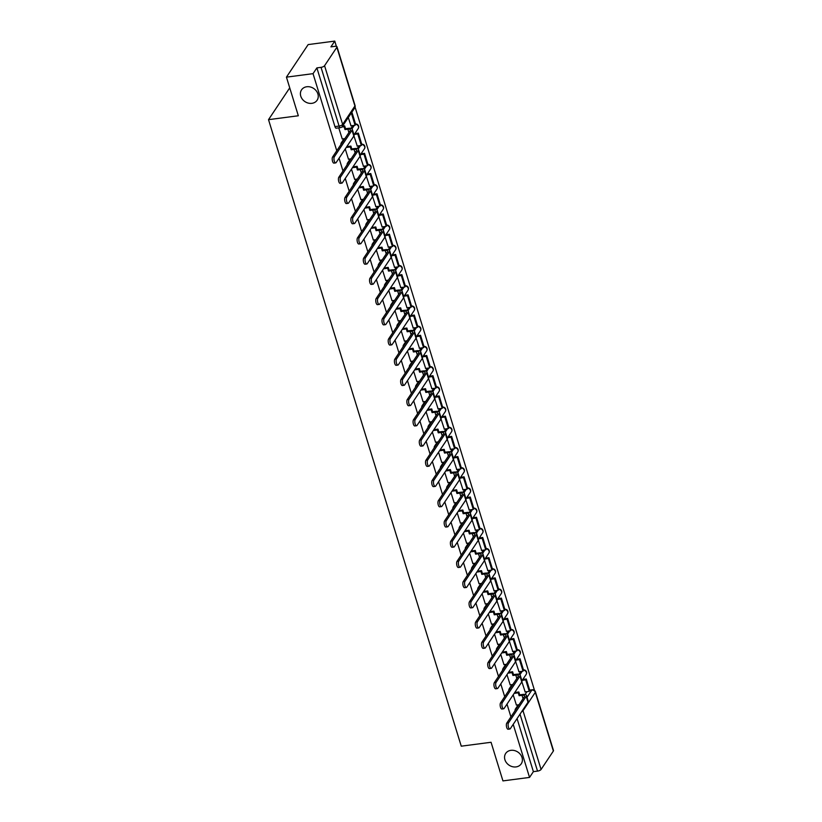 <?xml version="1.0" encoding="UTF-8"?>
<svg xmlns="http://www.w3.org/2000/svg" width="822" height="822" viewBox="0 0 822 822"><rect width="100%" height="100%" fill="white"/><g stroke="black" fill="none" stroke-linecap="round" stroke-linejoin="round"><path stroke-width="1.23" d="M510.924 750.332A9.35 7.891 33.7 0 1 520.449 754.483A9.35 7.891 33.7 0 1 521.251 763.813A9.35 7.891 33.7 0 1 516.021 766.916A9.35 7.891 33.7 0 1 506.496 762.765A9.35 7.891 33.7 0 1 505.694 753.435A9.35 7.891 33.7 0 1 510.924 750.332M306.781 86.752A9.35 7.891 33.7 0 1 316.306 90.903A9.35 7.891 33.7 0 1 317.107 100.233A9.35 7.891 33.7 0 1 311.877 103.336A9.35 7.891 33.7 0 1 302.352 99.195A9.35 7.891 33.7 0 1 301.551 89.855A9.35 7.891 33.7 0 1 306.781 86.752M511.983 684.623L509.178 688.836A2.918 1.13 82.5 0 0 508.797 690.521M505.766 664.402L502.961 668.615A2.918 1.13 82.5 0 0 502.581 670.31M499.54 644.181L496.735 648.394A2.918 1.13 82.5 0 0 496.354 650.089M493.323 623.97L490.518 628.172A2.918 1.13 82.5 0 0 490.138 629.868M487.107 603.749L484.302 607.961A2.918 1.13 82.5 0 0 483.911 609.647M480.88 583.528L478.075 587.74A2.918 1.13 82.5 0 0 477.695 589.436M474.664 563.317L471.859 567.519A2.918 1.13 82.5 0 0 471.479 569.214M468.448 543.095L465.632 547.298A2.918 1.13 82.5 0 0 465.252 548.993M462.221 522.874L459.416 527.087A2.918 1.13 82.5 0 0 459.036 528.782M456.005 502.653L453.199 506.866A2.918 1.13 82.5 0 0 452.819 508.561M449.788 482.442L446.973 486.645A2.918 1.13 82.5 0 0 446.593 488.34M443.561 462.221L440.756 466.423A2.918 1.13 82.5 0 0 440.376 468.119M437.345 442L434.54 446.212A2.918 1.13 82.5 0 0 434.16 447.908M431.129 421.778L428.313 425.991A2.918 1.13 82.5 0 0 427.933 427.687M424.902 401.568L422.097 405.77A2.918 1.13 82.5 0 0 421.717 407.465M418.686 381.346L415.881 385.559A2.918 1.13 82.5 0 0 415.5 387.244M412.469 361.125L409.654 365.338A2.918 1.13 82.5 0 0 409.274 367.033M406.243 340.904L403.438 345.117A2.918 1.13 82.5 0 0 403.057 346.812M400.026 320.693L397.221 324.896A2.918 1.13 82.5 0 0 396.841 326.591M393.8 300.472L390.995 304.685A2.918 1.13 82.5 0 0 390.614 306.37M387.583 280.251L384.778 284.463A2.918 1.13 82.5 0 0 384.398 286.159M381.367 260.04L378.562 264.242A2.918 1.13 82.5 0 0 378.171 265.938M375.14 239.819L372.335 244.021A2.918 1.13 82.5 0 0 371.955 245.716M368.924 219.597L366.119 223.81A2.918 1.13 82.5 0 0 365.739 225.505M362.708 199.376L359.892 203.589A2.918 1.13 82.5 0 0 359.512 205.284M356.481 179.165L353.676 183.368A2.918 1.13 82.5 0 0 353.296 185.063M350.264 158.944L347.459 163.146A2.918 1.13 82.5 0 0 347.079 164.842M344.048 138.723L341.233 142.936A2.918 1.13 82.5 0 0 340.853 144.631M534.526 690.439L355.073 107.117M336.373 46.34L334.76 41.1L330.917 46.864L335.057 46.32A2.918 1.089 -17.1 0 1 336.979 46.762A2.918 1.089 -17.1 0 1 336.866 47.275L324.567 65.698L342.63 124.41L354.929 105.987L336.866 47.275M513.216 724.346L529.543 777.417L502.941 780.9L491.063 742.276L461.255 746.181L268.517 119.663L298.324 115.768L286.436 77.145L308.158 44.583L334.76 41.1M515.014 710.742A2.918 1.13 -97.5 0 1 515.394 709.047L518.209 704.844M525.114 694.477L526.984 691.682M286.436 77.145L313.038 73.661L336.763 150.765M339.054 158.225L342.98 170.986M345.271 178.446L349.196 191.207M351.497 198.667L355.423 211.418M357.714 218.878L361.639 231.64M363.93 239.099L367.855 251.861M370.157 259.32L374.082 272.082M376.373 279.542L380.298 292.293M382.59 299.753L386.525 312.514M388.816 319.974L392.741 332.735M395.033 340.195L398.958 352.957M401.259 360.406L405.184 373.167M407.476 380.627L411.401 393.389M413.692 400.848L417.617 413.61M419.919 421.07L423.844 433.821M426.135 441.28L430.06 454.042M432.351 461.502L436.277 474.263M438.578 481.723L442.503 494.484M444.794 501.944L448.72 514.695M451.011 522.155L454.936 534.917M457.238 542.376L461.163 555.138M463.454 562.597L467.379 575.359M469.67 582.819L473.595 595.57M475.897 603.029L479.822 615.791M482.113 623.251L486.038 636.012M488.33 643.472L492.265 656.233M494.556 663.683L498.481 676.444M500.773 683.904L504.698 696.666M506.999 704.125L510.924 716.887M553.37 751.031L535.307 692.319A2.918 1.089 -17.1 0 0 535.43 691.805L553.483 750.517A2.918 1.089 162.9 0 1 553.37 751.031L541.071 769.464A2.918 1.089 162.9 0 1 537.526 771.108L520.007 714.154M529.543 777.417L533.386 771.653L537.526 771.108M316.881 67.897L334.944 126.609A2.918 1.13 82.5 0 0 336.198 128.201L340.339 127.657A2.918 1.13 -97.5 0 1 339.085 126.064L321.032 67.353L316.881 67.897L313.038 73.661M321.032 67.353A2.918 1.089 -17.1 0 0 324.567 65.698M338.756 127.872L342.25 138.959M348.281 117.556L351.025 125.807M345.25 148.946L348.466 159.18M353.933 135.907L357.241 146.028M351.467 169.168L354.683 179.401M360.149 156.129L363.458 166.239M357.683 189.379L360.909 199.612M366.376 176.35L369.684 186.46M363.91 209.6L367.126 219.834M372.592 196.571L375.901 206.682M370.126 229.821L373.342 240.055M378.808 216.782L382.117 226.893M376.342 250.042L379.569 260.266M385.035 237.003L388.344 247.114M382.569 270.253L385.785 280.487M391.251 257.224L394.56 267.335M388.785 290.474L392.002 300.708M397.468 277.435L400.776 287.556M395.002 310.695L398.228 320.929M403.694 297.656L407.003 307.767M401.228 330.917L404.445 341.14M409.911 317.878L413.219 327.988M407.445 351.128L410.661 361.361M416.127 338.099L419.436 348.209M413.661 371.349L416.888 381.583M422.354 358.31L425.662 368.431M419.888 391.57L423.104 401.804M428.57 378.531L431.879 388.642M426.104 411.791L429.32 422.015M434.787 398.752L438.105 408.863M432.321 432.002L435.547 442.236M441.013 418.973L444.322 429.084M438.547 452.223L441.763 462.457M447.23 439.184L450.538 449.305M444.764 472.445L447.99 482.678M453.446 459.406L456.765 469.516M450.99 492.655L454.206 502.889M459.673 479.627L462.981 489.737M457.207 512.877L460.423 523.111M465.889 499.848L469.198 509.959M463.423 533.098L466.649 543.332M472.116 520.059L475.424 530.169M469.65 553.319L472.866 563.543M478.332 540.28L481.641 550.391M475.866 573.53L479.082 583.764M484.548 560.501L487.857 570.612M482.082 593.751L485.309 603.985M490.775 580.712L494.084 590.833M488.309 613.972L491.525 624.206M496.991 600.933L500.3 611.044M494.525 634.194L497.742 644.417M503.208 621.155L506.516 631.265M500.742 654.404L503.968 664.638M509.435 641.376L512.743 651.486M506.969 674.626L510.185 684.86M515.651 661.587L518.959 671.708M518.898 674.266L520.758 671.471M512.681 654.045L514.541 651.25M506.455 633.824L508.325 631.029M500.238 613.602L502.098 610.808M494.022 593.392L495.882 590.597M487.795 573.17L489.655 570.376M481.579 552.949L483.439 550.154M475.352 532.728L477.222 529.943M469.136 512.517L470.996 509.722M462.92 492.296L464.779 489.501M456.693 472.075L458.563 469.28M450.477 451.853L452.336 449.069M444.26 431.642L446.12 428.848M438.034 411.421L439.904 408.626M431.817 391.2L433.677 388.405M425.601 370.989L427.461 368.194M419.374 350.768L421.244 347.973M413.158 330.547L415.018 327.752M406.941 310.326L408.801 307.541M400.715 290.115L402.585 287.32M394.498 269.893L396.358 267.099M388.282 249.672L390.142 246.877M382.055 229.451L383.915 226.667M375.839 209.24L377.699 206.445M369.612 189.019L371.482 186.224M363.396 168.798L365.256 166.003M357.18 148.577L359.039 145.792M350.953 128.366L352.823 125.571M289.734 87.851L268.517 119.663M513.185 694.847L516.401 705.081M521.867 681.808L525.176 691.918M533.386 771.653L517.059 718.582M335.695 162.9L333.958 163.126A3.288 1.264 -97.5 0 1 332.386 160.701A3.288 1.264 -97.5 0 1 332.633 156.951L334.369 156.725A3.288 1.264 82.5 0 0 334.133 160.475A3.288 1.264 82.5 0 0 335.695 162.9A3.288 1.264 82.5 0 0 336.167 162.55L353.83 136.082A5.846 2.178 -17.1 0 0 354.066 135.065L352.268 129.229A5.846 2.178 -17.1 0 0 348.425 128.345L345.548 128.725L344.675 125.869L342.548 126.146M342.178 138.969L344.87 138.62M345.548 128.725L344.983 129.568L347.86 129.188A3.946 1.469 162.9 0 1 350.46 129.794A3.946 1.469 162.9 0 1 350.295 130.482L332.633 156.951M344.983 129.568L344.11 126.722L344.675 125.869M341.818 127.02L344.11 126.722M350.83 125.828L355.094 125.273L355.659 124.43L352.114 112.891L351.323 112.994M355.094 125.273L351.549 113.734L352.114 112.891M350.758 113.837L351.549 113.734M334.369 156.725L352.032 130.246A5.846 2.178 -17.1 0 0 352.268 129.229M341.921 183.121L340.174 183.347A3.288 1.264 -97.5 0 1 338.613 180.922A3.288 1.264 -97.5 0 1 338.859 177.172L340.596 176.946A3.288 1.264 82.5 0 0 340.349 180.686A3.288 1.264 82.5 0 0 341.921 183.121A3.288 1.264 82.5 0 0 342.384 182.772L360.046 156.303A5.846 2.178 -17.1 0 0 360.283 155.286L358.495 149.45A5.846 2.178 -17.1 0 0 354.642 148.566L351.765 148.936L350.891 146.09L346.792 146.624M348.394 159.191L351.086 158.831M351.765 148.936L351.21 149.789L354.077 149.409A3.946 1.469 162.9 0 1 356.676 150.005A3.946 1.469 162.9 0 1 356.512 150.693L338.859 177.172M351.21 149.789L350.326 146.933L350.891 146.09M346.226 147.467L350.326 146.933M357.046 146.049L361.31 145.494L361.875 144.641L358.33 133.113L354.868 133.565M361.31 145.494L357.765 133.955L358.33 133.113M354.303 134.407L357.765 133.955M340.596 176.946L358.248 150.467A5.846 2.178 -17.1 0 0 358.495 149.45M348.138 203.332L346.401 203.558A3.288 1.264 -97.5 0 1 344.829 201.133A3.288 1.264 -97.5 0 1 345.076 197.383L346.812 197.157A3.288 1.264 82.5 0 0 346.565 200.907A3.288 1.264 82.5 0 0 348.138 203.332A3.288 1.264 82.5 0 0 348.61 202.993L366.263 176.525A5.846 2.178 -17.1 0 0 366.509 175.497L364.711 169.671A5.846 2.178 -17.1 0 0 360.868 168.787L357.991 169.157L357.108 166.311L353.018 166.845M354.611 179.401L357.303 179.052M357.991 169.157L357.426 170.01L360.303 169.63A3.946 1.469 162.9 0 1 362.892 170.226A3.946 1.469 162.9 0 1 362.738 170.914L345.076 197.383M357.426 170.01L356.553 167.154L357.108 166.311M352.453 167.688L356.553 167.154M363.273 166.27L367.537 165.705L368.102 164.862L364.547 153.324L361.094 153.776M367.537 165.705L363.982 154.176L364.547 153.324M360.529 154.628L363.982 154.176M346.812 197.157L364.475 170.688A5.846 2.178 -17.1 0 0 364.711 169.671M354.354 223.553L352.617 223.779A3.288 1.264 -97.5 0 1 351.056 221.354A3.288 1.264 -97.5 0 1 351.292 217.604L353.028 217.378A3.288 1.264 82.5 0 0 352.792 221.128A3.288 1.264 82.5 0 0 354.354 223.553A3.288 1.264 82.5 0 0 354.827 223.214L372.489 196.735A5.846 2.178 -17.1 0 0 372.726 195.718L370.928 189.892A5.846 2.178 -17.1 0 0 367.085 188.998L364.208 189.379L363.334 186.522L359.235 187.067M360.837 199.623L363.53 199.273M364.208 189.379L363.643 190.221L366.52 189.851A3.946 1.469 162.9 0 1 369.119 190.447A3.946 1.469 162.9 0 1 368.955 191.136L351.292 217.604M363.643 190.221L362.769 187.375L363.334 186.522M358.669 187.909L362.769 187.375M369.489 186.481L373.753 185.926L374.318 185.084L370.773 173.545L367.311 173.997M373.753 185.926L370.208 174.398L370.773 173.545M366.746 174.85L370.208 174.398M353.028 217.378L370.691 190.91A5.846 2.178 -17.1 0 0 370.928 189.892M360.581 243.774L358.834 244A3.288 1.264 -97.5 0 1 357.272 241.576A3.288 1.264 -97.5 0 1 357.519 237.825L359.255 237.599A3.288 1.264 82.5 0 0 359.009 241.349A3.288 1.264 82.5 0 0 360.581 243.774A3.288 1.264 82.5 0 0 361.043 243.425L378.706 216.957A5.846 2.178 -17.1 0 0 378.942 215.939L377.154 210.103A5.846 2.178 -17.1 0 0 373.301 209.22L370.434 209.6L369.551 206.743L365.451 207.278M367.054 219.844L369.746 219.495M370.434 209.6L369.869 210.442L372.736 210.062A3.946 1.469 162.9 0 1 375.335 210.668A3.946 1.469 162.9 0 1 375.171 211.357L357.519 237.825M369.869 210.442L368.986 207.586L369.551 206.743M364.886 208.13L368.986 207.586M375.705 206.702L379.98 206.147L380.545 205.295L376.99 193.766L373.527 194.218M379.98 206.147L376.425 194.609L376.99 193.766M372.962 195.061L376.425 194.609M359.255 237.599L376.908 211.12A5.846 2.178 -17.1 0 0 377.154 210.103M366.797 263.996L365.06 264.222A3.288 1.264 -97.5 0 1 363.488 261.786A3.288 1.264 -97.5 0 1 363.735 258.046L365.471 257.81A3.288 1.264 82.5 0 0 365.225 261.56A3.288 1.264 82.5 0 0 366.797 263.996A3.288 1.264 82.5 0 0 367.27 263.646L384.922 237.178A5.846 2.178 -17.1 0 0 385.169 236.161L383.371 230.324A5.846 2.178 -17.1 0 0 379.528 229.441L376.651 229.811L375.777 226.964L371.678 227.499M373.28 240.065L375.962 239.705M376.651 229.811L376.086 230.663L378.963 230.283A3.946 1.469 162.9 0 1 381.552 230.879A3.946 1.469 162.9 0 1 381.398 231.568L363.735 258.046M376.086 230.663L375.212 227.807L375.777 226.964M371.112 228.341L375.212 227.807M381.932 226.923L386.196 226.369L386.761 225.516L383.216 213.987L379.754 214.439M386.196 226.369L382.651 214.83L383.216 213.987M379.189 215.282L382.651 214.83M365.471 257.81L383.134 231.342A5.846 2.178 -17.1 0 0 383.371 230.324M373.013 284.207L371.277 284.433A3.288 1.264 -97.5 0 1 369.715 282.008A3.288 1.264 -97.5 0 1 369.951 278.257L371.688 278.031A3.288 1.264 82.5 0 0 371.452 281.782A3.288 1.264 82.5 0 0 373.013 284.207A3.288 1.264 82.5 0 0 373.486 283.867L391.149 257.389A5.846 2.178 -17.1 0 0 391.385 256.372L389.587 250.546A5.846 2.178 -17.1 0 0 385.744 249.652L382.867 250.032L381.994 247.186L377.894 247.72M379.497 260.276L382.189 259.927M382.867 250.032L382.302 250.874L385.179 250.505A3.946 1.469 162.9 0 1 387.779 251.1A3.946 1.469 162.9 0 1 387.614 251.789L369.951 278.257M382.302 250.874L381.429 248.028L381.994 247.186M377.329 248.563L381.429 248.028M388.148 247.145L392.413 246.579L392.978 245.737L389.433 234.198L385.97 234.65M392.413 246.579L388.868 235.051L389.433 234.198M385.405 235.503L388.868 235.051M371.688 278.031L389.351 251.563A5.846 2.178 -17.1 0 0 389.587 250.546M379.24 304.428L377.504 304.654A3.288 1.264 -97.5 0 1 375.931 302.229A3.288 1.264 -97.5 0 1 376.178 298.478L377.915 298.252A3.288 1.264 82.5 0 0 377.668 302.003A3.288 1.264 82.5 0 0 379.24 304.428A3.288 1.264 82.5 0 0 379.702 304.089L397.365 277.61A5.846 2.178 -17.1 0 0 397.601 276.593L395.814 270.757A5.846 2.178 -17.1 0 0 391.96 269.873L389.094 270.253L388.21 267.397L384.11 267.931M385.713 280.497L388.405 280.148M389.094 270.253L388.529 271.096L391.395 270.726A3.946 1.469 162.9 0 1 393.995 271.322A3.946 1.469 162.9 0 1 393.83 272.01L376.178 298.478M388.529 271.096L387.645 268.249L388.21 267.397M383.545 268.784L387.645 268.249M394.365 267.356L398.639 266.801L399.204 265.958L395.649 254.419L392.186 254.871M398.639 266.801L395.084 255.262L395.649 254.419M391.621 255.724L395.084 255.262M377.915 298.252L395.577 271.784A5.846 2.178 -17.1 0 0 395.814 270.757M385.456 324.649L383.72 324.875A3.288 1.264 -97.5 0 1 382.148 322.45A3.288 1.264 -97.5 0 1 382.394 318.7L384.131 318.474A3.288 1.264 82.5 0 0 383.884 322.224A3.288 1.264 82.5 0 0 385.456 324.649A3.288 1.264 82.5 0 0 385.929 324.3L403.592 297.831A5.846 2.178 -17.1 0 0 403.828 296.814L402.03 290.978A5.846 2.178 -17.1 0 0 398.187 290.094L395.31 290.474L394.437 287.618L390.337 288.152M391.94 300.718L394.622 300.369M395.31 290.474L394.745 291.317L397.622 290.937A3.946 1.469 162.9 0 1 400.211 291.543A3.946 1.469 162.9 0 1 400.057 292.221L382.394 318.7M394.745 291.317L393.872 288.46L394.437 287.618M389.772 289.005L393.872 288.46M400.591 287.577L404.856 287.022L405.421 286.169L401.876 274.64L398.413 275.093M404.856 287.022L401.311 275.483L401.876 274.64M397.848 275.935L401.311 275.483M384.131 318.474L401.794 291.995A5.846 2.178 -17.1 0 0 402.03 290.978M391.673 344.86L389.936 345.096A3.288 1.264 -97.5 0 1 388.374 342.661A3.288 1.264 -97.5 0 1 388.611 338.921L390.358 338.685A3.288 1.264 82.5 0 0 390.111 342.435A3.288 1.264 82.5 0 0 391.673 344.86A3.288 1.264 82.5 0 0 392.145 344.521L409.808 318.052A5.846 2.178 -17.1 0 0 410.044 317.035L408.246 311.199A5.846 2.178 -17.1 0 0 404.403 310.315L401.526 310.685L400.653 307.839L396.553 308.373M398.156 320.94L400.848 320.58M401.526 310.685L400.961 311.538L403.838 311.158A3.946 1.469 162.9 0 1 406.438 311.754A3.946 1.469 162.9 0 1 406.274 312.442L388.611 338.921M400.961 311.538L400.088 308.682L400.653 307.839M395.988 309.216L400.088 308.682M406.808 307.798L411.072 307.243L411.637 306.39L408.092 294.862L404.63 295.314M411.072 307.243L407.527 295.704L408.092 294.862M404.064 296.156L407.527 295.704M390.358 338.685L408.01 312.216A5.846 2.178 -17.1 0 0 408.246 311.199M397.899 365.081L396.163 365.307A3.288 1.264 -97.5 0 1 394.591 362.882A3.288 1.264 -97.5 0 1 394.837 359.132L396.574 358.906A3.288 1.264 82.5 0 0 396.327 362.656A3.288 1.264 82.5 0 0 397.899 365.081A3.288 1.264 82.5 0 0 398.372 364.742L416.024 338.263A5.846 2.178 -17.1 0 0 416.261 337.246L414.473 331.42A5.846 2.178 -17.1 0 0 410.62 330.526L407.753 330.906L406.869 328.05L402.77 328.595M404.373 341.151L407.065 340.801M407.753 330.906L407.188 331.749L410.055 331.379A3.946 1.469 162.9 0 1 412.654 331.975A3.946 1.469 162.9 0 1 412.49 332.663L394.837 359.132M407.188 331.749L406.304 328.903L406.869 328.05M402.205 329.437L406.304 328.903M413.034 328.019L417.299 327.454L417.864 326.611L414.309 315.073L410.846 315.525M417.299 327.454L413.743 315.925L414.309 315.073M410.281 316.378L413.743 315.925M396.574 358.906L414.237 332.437A5.846 2.178 -17.1 0 0 414.473 331.42M404.116 385.302L402.379 385.528A3.288 1.264 -97.5 0 1 400.807 383.103A3.288 1.264 -97.5 0 1 401.054 379.353L402.79 379.127A3.288 1.264 82.5 0 0 402.544 382.877A3.288 1.264 82.5 0 0 404.116 385.302A3.288 1.264 82.5 0 0 404.588 384.953L422.251 358.484A5.846 2.178 -17.1 0 0 422.487 357.467L420.689 351.631A5.846 2.178 -17.1 0 0 416.846 350.747L413.969 351.128L413.096 348.271L408.996 348.805M410.599 361.372L413.281 361.022M413.969 351.128L413.404 351.97L416.281 351.59A3.946 1.469 162.9 0 1 418.881 352.196A3.946 1.469 162.9 0 1 418.717 352.885L401.054 379.353M413.404 351.97L412.531 349.124L413.096 348.271M408.431 349.658L412.531 349.124M419.251 348.23L423.515 347.675L424.08 346.833L420.535 335.294L417.073 335.746M423.515 347.675L419.97 336.136L420.535 335.294M416.507 336.588L419.97 336.136M402.79 379.127L420.453 352.659A5.846 2.178 -17.1 0 0 420.689 351.631M410.332 405.523L408.596 405.749A3.288 1.264 -97.5 0 1 407.034 403.325A3.288 1.264 -97.5 0 1 407.27 399.574L409.017 399.348A3.288 1.264 82.5 0 0 408.77 403.088A3.288 1.264 82.5 0 0 410.332 405.523A3.288 1.264 82.5 0 0 410.805 405.174L428.468 378.706A5.846 2.178 -17.1 0 0 428.704 377.688L426.916 371.852A5.846 2.178 -17.1 0 0 423.063 370.969L420.186 371.339L419.312 368.492L415.213 369.027M416.816 381.593L419.508 381.244M420.186 371.339L419.621 372.191L422.498 371.811A3.946 1.469 162.9 0 1 425.097 372.407A3.946 1.469 162.9 0 1 424.933 373.096L407.27 399.574M419.621 372.191L418.747 369.335L419.312 368.492M414.648 369.879L418.747 369.335M425.467 368.451L429.731 367.896L430.296 367.044L426.752 355.515L423.289 355.967M429.731 367.896L426.186 356.358L426.752 355.515M422.724 356.81L426.186 356.358M409.017 399.348L426.669 372.869A5.846 2.178 -17.1 0 0 426.916 371.852M416.559 425.734L414.822 425.971A3.288 1.264 -97.5 0 1 413.25 423.536A3.288 1.264 -97.5 0 1 413.497 419.785L415.233 419.559A3.288 1.264 82.5 0 0 414.987 423.309A3.288 1.264 82.5 0 0 416.559 425.734A3.288 1.264 82.5 0 0 417.031 425.395L434.684 398.927A5.846 2.178 -17.1 0 0 434.93 397.899L433.132 392.073A5.846 2.178 -17.1 0 0 429.279 391.19L426.413 391.56L425.529 388.714L421.429 389.248M423.032 401.804L425.724 401.455M426.413 391.56L425.847 392.413L428.714 392.032A3.946 1.469 162.9 0 1 431.314 392.628A3.946 1.469 162.9 0 1 431.16 393.317L413.497 419.785M425.847 392.413L424.964 389.556L425.529 388.714M420.874 390.09L424.964 389.556M431.694 388.672L435.958 388.107L436.523 387.265L432.968 375.726L429.505 376.188M435.958 388.107L432.403 376.579L432.968 375.726M428.94 377.031L432.403 376.579M415.233 419.559L432.896 393.091A5.846 2.178 -17.1 0 0 433.132 392.073M422.775 445.956L421.039 446.182A3.288 1.264 -97.5 0 1 419.467 443.757A3.288 1.264 -97.5 0 1 419.713 440.006L421.45 439.78A3.288 1.264 82.5 0 0 421.213 443.531A3.288 1.264 82.5 0 0 422.775 445.956A3.288 1.264 82.5 0 0 423.248 445.616L440.911 419.138A5.846 2.178 -17.1 0 0 441.147 418.121L439.349 412.295A5.846 2.178 -17.1 0 0 435.506 411.401L432.629 411.781L431.756 408.924L427.656 409.469M429.259 422.025L431.94 421.676M432.629 411.781L432.064 412.623L434.941 412.254A3.946 1.469 162.9 0 1 437.54 412.85A3.946 1.469 162.9 0 1 437.376 413.538L419.713 440.006M432.064 412.623L431.19 409.777L431.756 408.924M427.091 410.312L431.19 409.777M437.91 408.894L442.174 408.329L442.739 407.486L439.195 395.947L435.732 396.399M442.174 408.329L438.629 396.8L439.195 395.947M435.167 397.252L438.629 396.8M421.45 439.78L439.112 413.312A5.846 2.178 -17.1 0 0 439.349 412.295M428.992 466.177L427.255 466.403A3.288 1.264 -97.5 0 1 425.693 463.978A3.288 1.264 -97.5 0 1 425.94 460.228L427.676 460.001A3.288 1.264 82.5 0 0 427.43 463.752A3.288 1.264 82.5 0 0 428.992 466.177A3.288 1.264 82.5 0 0 429.464 465.827L447.127 439.359A5.846 2.178 -17.1 0 0 447.363 438.342L445.575 432.506A5.846 2.178 -17.1 0 0 441.722 431.622L438.845 432.002L437.972 429.146L433.872 429.68M435.475 442.246L438.167 441.897M438.845 432.002L438.28 432.845L441.157 432.464A3.946 1.469 162.9 0 1 443.757 433.071A3.946 1.469 162.9 0 1 443.592 433.759L425.94 460.228M438.28 432.845L437.407 429.998L437.972 429.146M433.307 430.533L437.407 429.998M444.127 429.105L448.391 428.55L448.956 427.707L445.411 416.168L441.948 416.62M448.391 428.55L444.846 417.011L445.411 416.168M441.383 417.463L444.846 417.011M427.676 460.001L445.329 433.523A5.846 2.178 -17.1 0 0 445.575 432.506M435.218 486.398L433.482 486.624A3.288 1.264 -97.5 0 1 431.91 484.199A3.288 1.264 -97.5 0 1 432.156 480.449L433.893 480.223A3.288 1.264 82.5 0 0 433.646 483.963A3.288 1.264 82.5 0 0 435.218 486.398A3.288 1.264 82.5 0 0 435.691 486.049L453.343 459.58A5.846 2.178 -17.1 0 0 453.59 458.563L451.792 452.727A5.846 2.178 -17.1 0 0 447.939 451.843L445.072 452.213L444.188 449.367L440.099 449.901M441.691 462.467L444.383 462.108M445.072 452.213L444.507 453.066L447.384 452.686A3.946 1.469 162.9 0 1 449.973 453.282A3.946 1.469 162.9 0 1 449.819 453.97L432.156 480.449M444.507 453.066L443.623 450.209L444.188 449.367M439.534 450.744L443.623 450.209M450.353 449.326L454.617 448.771L455.183 447.918L451.627 436.39L448.165 436.842M454.617 448.771L451.062 437.232L451.627 436.39M447.61 437.684L451.062 437.232M433.893 480.223L451.555 453.744A5.846 2.178 -17.1 0 0 451.792 452.727M441.435 506.609L439.698 506.835A3.288 1.264 -97.5 0 1 438.126 504.41A3.288 1.264 -97.5 0 1 438.373 500.66L440.109 500.434A3.288 1.264 82.5 0 0 439.873 504.184A3.288 1.264 82.5 0 0 441.435 506.609A3.288 1.264 82.5 0 0 441.907 506.27L459.57 479.801A5.846 2.178 -17.1 0 0 459.806 478.774L458.008 472.948A5.846 2.178 -17.1 0 0 454.165 472.054L451.288 472.434L450.415 469.588L446.315 470.122M447.918 482.678L450.61 482.329M451.288 472.434L450.723 473.277L453.6 472.907A3.946 1.469 162.9 0 1 456.2 473.503A3.946 1.469 162.9 0 1 456.035 474.191L438.373 500.66M450.723 473.277L449.85 470.431L450.415 469.588M445.75 470.965L449.85 470.431M456.57 469.547L460.834 468.982L461.399 468.139L457.854 456.6L454.391 457.053M460.834 468.982L457.289 457.453L457.854 456.6M453.826 457.905L457.289 457.453M440.109 500.434L457.772 473.965A5.846 2.178 -17.1 0 0 458.008 472.948M447.661 526.83L445.914 527.056A3.288 1.264 -97.5 0 1 444.353 524.631A3.288 1.264 -97.5 0 1 444.599 520.881L446.336 520.655A3.288 1.264 82.5 0 0 446.089 524.405A3.288 1.264 82.5 0 0 447.661 526.83A3.288 1.264 82.5 0 0 448.124 526.491L465.786 500.012A5.846 2.178 -17.1 0 0 466.023 498.995L464.235 493.169A5.846 2.178 -17.1 0 0 460.382 492.275L457.505 492.655L456.631 489.799L452.532 490.344M454.134 502.9L456.827 502.55M457.505 492.655L456.95 493.498L459.817 493.128A3.946 1.469 162.9 0 1 462.416 493.724A3.946 1.469 162.9 0 1 462.252 494.412L444.599 520.881M456.95 493.498L456.066 490.652L456.631 489.799M451.966 491.186L456.066 490.652M462.786 489.758L467.06 489.203L467.615 488.36L464.07 476.822L460.608 477.274M467.06 489.203L463.505 477.664L464.07 476.822M460.043 478.127L463.505 477.664M446.336 520.655L463.988 494.186A5.846 2.178 -17.1 0 0 464.235 493.169M453.878 547.051L452.141 547.277A3.288 1.264 -97.5 0 1 450.569 544.852A3.288 1.264 -97.5 0 1 450.816 541.102L452.552 540.876A3.288 1.264 82.5 0 0 452.306 544.626A3.288 1.264 82.5 0 0 453.878 547.051A3.288 1.264 82.5 0 0 454.35 546.702L472.003 520.234A5.846 2.178 -17.1 0 0 472.249 519.216L470.451 513.38A5.846 2.178 -17.1 0 0 466.608 512.496L463.731 512.877L462.848 510.02L458.758 510.554M460.351 523.121L463.043 522.771M463.731 512.877L463.166 513.719L466.043 513.339A3.946 1.469 162.9 0 1 468.632 513.945A3.946 1.469 162.9 0 1 468.478 514.634L450.816 541.102M463.166 513.719L462.293 510.863L462.848 510.02M458.193 511.407L462.293 510.863M469.013 509.979L473.277 509.424L473.842 508.571L470.287 497.043L466.834 497.495M473.277 509.424L469.722 497.885L470.287 497.043M466.269 498.338L469.722 497.885M452.552 540.876L470.215 514.397A5.846 2.178 -17.1 0 0 470.451 513.38M460.094 567.262L458.357 567.499A3.288 1.264 -97.5 0 1 456.796 565.063A3.288 1.264 -97.5 0 1 457.032 561.323L458.768 561.087A3.288 1.264 82.5 0 0 458.532 564.837A3.288 1.264 82.5 0 0 460.094 567.262A3.288 1.264 82.5 0 0 460.567 566.923L478.229 540.455A5.846 2.178 -17.1 0 0 478.466 539.438L476.668 533.601A5.846 2.178 -17.1 0 0 472.825 532.718L469.948 533.088L469.074 530.241L464.975 530.776M466.577 543.342L469.27 542.982M469.948 533.088L469.383 533.94L472.26 533.56A3.946 1.469 162.9 0 1 474.859 534.156A3.946 1.469 162.9 0 1 474.695 534.845L457.032 561.323M469.383 533.94L468.509 531.084L469.074 530.241M464.409 531.618L468.509 531.084M475.229 530.2L479.493 529.645L480.058 528.793L476.513 517.264L473.051 517.716M479.493 529.645L475.948 518.107L476.513 517.264M472.486 518.559L475.948 518.107M458.768 561.087L476.431 534.619A5.846 2.178 -17.1 0 0 476.668 533.601M466.321 587.483L464.574 587.709A3.288 1.264 -97.5 0 1 463.012 585.285A3.288 1.264 -97.5 0 1 463.259 581.534L464.995 581.308A3.288 1.264 82.5 0 0 464.749 585.058A3.288 1.264 82.5 0 0 466.321 587.483A3.288 1.264 82.5 0 0 466.783 587.144L484.446 560.666A5.846 2.178 -17.1 0 0 484.682 559.648L482.894 553.822A5.846 2.178 -17.1 0 0 479.041 552.929L476.174 553.309L475.291 550.463L471.191 550.997M472.794 563.553L475.486 563.204M476.174 553.309L475.609 554.151L478.476 553.781A3.946 1.469 162.9 0 1 481.076 554.377A3.946 1.469 162.9 0 1 480.911 555.066L463.259 581.534M475.609 554.151L474.726 551.305L475.291 550.463M470.626 551.839L474.726 551.305M481.445 550.421L485.72 549.856L486.285 549.014L482.73 537.475L479.267 537.927M485.72 549.856L482.165 538.328L482.73 537.475M478.702 538.78L482.165 538.328M464.995 581.308L482.648 554.84A5.846 2.178 -17.1 0 0 482.894 553.822M472.537 607.705L470.8 607.931A3.288 1.264 -97.5 0 1 469.228 605.506A3.288 1.264 -97.5 0 1 469.475 601.755L471.212 601.529A3.288 1.264 82.5 0 0 470.965 605.28A3.288 1.264 82.5 0 0 472.537 607.705A3.288 1.264 82.5 0 0 473.01 607.366L490.662 580.887A5.846 2.178 -17.1 0 0 490.909 579.87L489.111 574.033A5.846 2.178 -17.1 0 0 485.268 573.15L482.391 573.53L481.517 570.673L477.418 571.208M479.021 583.774L481.702 583.425M482.391 573.53L481.826 574.373L484.703 574.003A3.946 1.469 162.9 0 1 487.292 574.599A3.946 1.469 162.9 0 1 487.138 575.287L469.475 601.755M481.826 574.373L480.952 571.526L481.517 570.673M476.852 572.061L480.952 571.526M487.672 570.632L491.936 570.078L492.501 569.235L488.956 557.696L485.494 558.148M491.936 570.078L488.391 558.539L488.956 557.696M484.929 559.001L488.391 558.539M471.212 601.529L488.874 575.061A5.846 2.178 -17.1 0 0 489.111 574.033M478.753 627.926L477.017 628.152A3.288 1.264 -97.5 0 1 475.455 625.727A3.288 1.264 -97.5 0 1 475.691 621.977L477.428 621.751A3.288 1.264 82.5 0 0 477.192 625.501A3.288 1.264 82.5 0 0 478.753 627.926A3.288 1.264 82.5 0 0 479.226 627.576L496.889 601.108A5.846 2.178 -17.1 0 0 497.125 600.091L495.327 594.255A5.846 2.178 -17.1 0 0 491.484 593.371L488.607 593.741L487.734 590.895L483.634 591.429M485.237 603.995L487.929 603.646M488.607 593.741L488.042 594.594L490.919 594.214A3.946 1.469 162.9 0 1 493.519 594.82A3.946 1.469 162.9 0 1 493.354 595.498L475.691 621.977M488.042 594.594L487.169 591.737L487.734 590.895M483.069 592.282L487.169 591.737M493.888 590.854L498.153 590.299L498.718 589.446L495.173 577.917L491.71 578.369M498.153 590.299L494.608 578.76L495.173 577.917M491.145 579.212L494.608 578.76M477.428 621.751L495.091 595.272A5.846 2.178 -17.1 0 0 495.327 594.255M484.98 648.137L483.244 648.373A3.288 1.264 -97.5 0 1 481.671 645.938A3.288 1.264 -97.5 0 1 481.918 642.198L483.655 641.961A3.288 1.264 82.5 0 0 483.408 645.712A3.288 1.264 82.5 0 0 484.98 648.137A3.288 1.264 82.5 0 0 485.442 647.798L503.105 621.329A5.846 2.178 -17.1 0 0 503.341 620.312L501.554 614.476A5.846 2.178 -17.1 0 0 497.7 613.592L494.834 613.962L493.95 611.116L489.85 611.65M491.453 624.217L494.145 623.857M494.834 613.962L494.269 614.815L497.135 614.435A3.946 1.469 162.9 0 1 499.735 615.031A3.946 1.469 162.9 0 1 499.571 615.719L481.918 642.198M494.269 614.815L493.385 611.958L493.95 611.116M489.285 612.493L493.385 611.958M500.105 611.075L504.379 610.52L504.944 609.667L501.389 598.128L497.927 598.591M504.379 610.52L500.824 598.981L501.389 598.128M497.361 599.433L500.824 598.981M483.655 641.961L501.317 615.493A5.846 2.178 -17.1 0 0 501.554 614.476M491.196 668.358L489.46 668.584A3.288 1.264 -97.5 0 1 487.888 666.159A3.288 1.264 -97.5 0 1 488.134 662.409L489.871 662.183A3.288 1.264 82.5 0 0 489.624 665.933A3.288 1.264 82.5 0 0 491.196 668.358A3.288 1.264 82.5 0 0 491.669 668.019L509.332 641.54A5.846 2.178 -17.1 0 0 509.568 640.523L507.77 634.697A5.846 2.178 -17.1 0 0 503.927 633.803L501.05 634.183L500.177 631.327L496.077 631.871M497.68 644.427L500.362 644.078M501.05 634.183L500.485 635.026L503.362 634.656A3.946 1.469 162.9 0 1 505.951 635.252A3.946 1.469 162.9 0 1 505.797 635.94L488.134 662.409M500.485 635.026L499.612 632.18L500.177 631.327M495.512 632.714L499.612 632.18M506.331 631.296L510.596 630.731L511.161 629.888L507.616 618.35L504.153 618.802M510.596 630.731L507.051 619.202L507.616 618.35M503.588 619.654L507.051 619.202M489.871 662.183L507.534 635.714A5.846 2.178 -17.1 0 0 507.77 634.697M497.413 688.579L495.676 688.805A3.288 1.264 -97.5 0 1 494.114 686.38A3.288 1.264 -97.5 0 1 494.351 682.63L496.098 682.404A3.288 1.264 82.5 0 0 495.851 686.154A3.288 1.264 82.5 0 0 497.413 688.579A3.288 1.264 82.5 0 0 497.885 688.23L515.548 661.761A5.846 2.178 -17.1 0 0 515.784 660.744L513.997 654.908A5.846 2.178 -17.1 0 0 510.143 654.024L507.266 654.404L506.393 651.548L502.293 652.082M503.896 664.649L506.588 664.299M507.266 654.404L506.701 655.247L509.578 654.867A3.946 1.469 162.9 0 1 512.178 655.473A3.946 1.469 162.9 0 1 512.014 656.162L494.351 682.63M506.701 655.247L505.828 652.401L506.393 651.548M501.728 652.935L505.828 652.401M512.548 651.507L516.812 650.952L517.377 650.11L513.832 638.571L510.37 639.023M516.812 650.952L513.267 639.413L513.832 638.571M509.804 639.865L513.267 639.413M496.098 682.404L513.75 655.925A5.846 2.178 -17.1 0 0 513.997 654.908M503.639 708.8L501.903 709.026A3.288 1.264 -97.5 0 1 500.331 706.601A3.288 1.264 -97.5 0 1 500.577 702.851L502.314 702.625A3.288 1.264 82.5 0 0 502.067 706.365A3.288 1.264 82.5 0 0 503.639 708.8A3.288 1.264 82.5 0 0 504.112 708.451L521.764 681.983A5.846 2.178 -17.1 0 0 522.001 680.965L520.213 675.129A5.846 2.178 -17.1 0 0 516.36 674.246L513.493 674.615L512.609 671.769L508.51 672.304M510.113 684.87L512.805 684.51M513.493 674.615L512.928 675.468L515.795 675.088A3.946 1.469 162.9 0 1 518.394 675.684A3.946 1.469 162.9 0 1 518.23 676.372L500.577 702.851M512.928 675.468L512.044 672.612L512.609 671.769M507.945 673.156L512.044 672.612M518.774 671.728L523.039 671.173L523.604 670.32L520.049 658.792L516.586 659.244M523.039 671.173L519.483 659.634L520.049 658.792M516.021 660.087L519.483 659.634M502.314 702.625L519.977 676.146A5.846 2.178 -17.1 0 0 520.213 675.129M509.856 729.011L508.119 729.237A3.288 1.264 -97.5 0 1 506.547 726.812A3.288 1.264 -97.5 0 1 506.794 723.062L508.53 722.836A3.288 1.264 82.5 0 0 508.284 726.586A3.288 1.264 82.5 0 0 509.856 729.011A3.288 1.264 82.5 0 0 510.328 728.672L527.991 702.204A5.846 2.178 -17.1 0 0 528.227 701.176L526.429 695.35A5.846 2.178 -17.1 0 0 522.587 694.467L519.71 694.837L518.836 691.99L514.736 692.525M516.339 705.081L519.021 704.731M519.71 694.837L519.144 695.689L522.021 695.309A3.946 1.469 162.9 0 1 524.621 695.905A3.946 1.469 162.9 0 1 524.457 696.594L506.794 723.062M519.144 695.689L518.271 692.833L518.836 691.99M514.171 693.367L518.271 692.833M524.991 691.949L529.255 691.384L529.82 690.542L526.275 679.003L522.813 679.465M529.255 691.384L525.71 679.856L526.275 679.003M522.247 680.308L525.71 679.856M508.53 722.836L526.193 696.368A5.846 2.178 -17.1 0 0 526.429 695.35M509.178 688.836L510 688.723M502.961 668.615L503.773 668.502M496.735 648.394L497.557 648.291M490.518 628.172L491.34 628.07M484.302 607.961L485.114 607.848M478.075 587.74L478.897 587.627M471.859 567.519L472.681 567.416M465.632 547.298L466.454 547.195M459.416 527.087L460.238 526.974M453.199 506.866L454.021 506.753M446.973 486.645L447.795 486.542M440.756 466.423L441.578 466.321M434.54 446.212L435.362 446.099M428.313 425.991L429.135 425.888M422.097 405.77L422.919 405.667M415.881 385.559L416.703 385.446M409.654 365.338L410.476 365.225M403.438 345.117L404.26 345.014M397.221 324.896L398.033 324.793M390.995 304.685L391.817 304.572M384.778 284.463L385.6 284.35M378.562 264.242L379.374 264.139M372.335 244.021L373.157 243.918M366.119 223.81L366.941 223.697M359.892 203.589L360.714 203.476M353.676 183.368L354.498 183.265M347.459 163.146L348.281 163.044M341.233 142.936L342.055 142.823M515.394 709.047L516.216 708.944M527.025 697.282L531.834 690.079A2.918 1.13 -97.5 0 1 532.255 689.771L529.687 690.11M529.758 690.346L531.834 690.079A2.918 2.466 -146.3 0 1 535.307 692.319L523.008 710.753L541.071 769.464M519.936 674.718L522.227 671.276M513.719 654.497L516.01 651.055M507.493 634.276L509.794 630.834M501.276 614.065L503.567 610.623M495.06 593.844L497.351 590.402M488.833 573.622L491.135 570.18M482.617 553.401L484.908 549.969M476.4 533.19L478.692 529.748M470.174 512.969L472.475 509.527M463.957 492.748L466.249 489.306M457.731 472.527L460.032 469.095M451.514 452.316L453.806 448.874M445.298 432.095L447.589 428.652M439.071 411.873L441.373 408.431M432.855 391.662L435.146 388.22M426.639 371.441L428.93 367.999M420.412 351.22L422.714 347.778M414.196 330.999L416.487 327.567M407.979 310.788L410.27 307.346M401.753 290.567L404.054 287.125M395.536 270.346L397.827 266.903M389.32 250.124L391.611 246.692M383.093 229.913L385.395 226.471M376.877 209.692L379.168 206.25M370.65 189.471L372.952 186.029M364.434 169.25L366.735 165.818M358.217 149.039L360.509 145.597M351.991 128.818L354.292 125.376M355.525 123.999A2.918 2.918 0 0 1 358.228 128.52A2.918 2.466 -146.3 0 0 355.618 124.297M361.752 144.21A2.918 2.918 0 0 1 364.454 148.741A2.918 2.466 -146.3 0 0 361.844 144.518M367.968 164.431A2.918 2.918 0 0 1 370.671 168.962A2.918 2.466 -146.3 0 0 368.061 164.739M374.185 184.652A2.918 2.918 0 0 1 376.887 189.183A2.918 2.466 -146.3 0 0 374.277 184.95M380.411 204.863A2.918 2.918 0 0 1 383.114 209.394A2.918 2.466 -146.3 0 0 380.504 205.171M386.628 225.084A2.918 2.918 0 0 1 389.33 229.615A2.918 2.466 -146.3 0 0 386.72 225.392M392.844 245.305A2.918 2.918 0 0 1 395.546 249.837A2.918 2.466 -146.3 0 0 392.937 245.614M399.071 265.527A2.918 2.918 0 0 1 401.773 270.058A2.918 2.466 -146.3 0 0 399.163 265.825M405.287 285.737A2.918 2.918 0 0 1 407.989 290.269A2.918 2.466 -146.3 0 0 405.38 286.046M411.503 305.959A2.918 2.918 0 0 1 414.206 310.49A2.918 2.466 -146.3 0 0 411.596 306.267M417.73 326.18A2.918 2.918 0 0 1 420.432 330.711A2.918 2.466 -146.3 0 0 417.823 326.478M423.947 346.401A2.918 2.918 0 0 1 426.649 350.932A2.918 2.466 -146.3 0 0 424.039 346.699M430.163 366.612A2.918 2.918 0 0 1 432.865 371.143A2.918 2.466 -146.3 0 0 430.266 366.92M436.39 386.833A2.918 2.918 0 0 1 439.092 391.364A2.918 2.466 -146.3 0 0 436.482 387.141M442.606 407.054A2.918 2.918 0 0 1 445.308 411.586A2.918 2.466 -146.3 0 0 442.698 407.352M448.822 427.276A2.918 2.918 0 0 1 451.535 431.797A2.918 2.466 -146.3 0 0 448.925 427.574M455.049 447.487A2.918 2.918 0 0 1 457.751 452.018A2.918 2.466 -146.3 0 0 455.141 447.795M461.265 467.708A2.918 2.918 0 0 1 463.968 472.239A2.918 2.466 -146.3 0 0 461.358 468.016M467.492 487.929A2.918 2.918 0 0 1 470.194 492.46A2.918 2.466 -146.3 0 0 467.584 488.227M473.708 508.14A2.918 2.918 0 0 1 476.411 512.671A2.918 2.466 -146.3 0 0 473.801 508.448M479.925 528.361A2.918 2.918 0 0 1 482.627 532.892A2.918 2.466 -146.3 0 0 480.017 528.669M486.151 548.582A2.918 2.918 0 0 1 488.854 553.114A2.918 2.466 -146.3 0 0 486.244 548.891M492.368 568.803A2.918 2.918 0 0 1 495.07 573.335A2.918 2.466 -146.3 0 0 492.46 569.101M498.584 589.014A2.918 2.918 0 0 1 501.286 593.546A2.918 2.466 -146.3 0 0 498.677 589.323M504.811 609.236A2.918 2.918 0 0 1 507.513 613.767A2.918 2.466 -146.3 0 0 504.903 609.544M511.027 629.457A2.918 2.918 0 0 1 513.729 633.988A2.918 2.466 -146.3 0 0 511.12 629.755M517.244 649.678A2.918 2.918 0 0 1 519.946 654.209A2.918 2.466 -146.3 0 0 517.336 649.976M523.47 669.889A2.918 2.918 0 0 1 526.172 674.42A2.918 2.466 -146.3 0 0 523.563 670.197M334.944 126.609L339.085 126.064A2.918 1.089 162.9 0 0 342.63 124.41A2.918 2.466 33.7 0 1 342.394 126.383L354.683 107.959A2.918 2.918 0 0 0 355.042 105.473L336.979 46.762M521.59 711.78A2.918 1.089 162.9 0 0 523.008 710.753A2.918 2.466 -146.3 0 0 522.72 710.095M355.042 105.473A2.918 1.089 -17.1 0 1 354.929 105.987A2.918 2.466 33.7 0 1 354.683 107.959M347.86 129.188L348.898 132.568M352.032 130.246L353.83 136.082M354.077 149.409L355.114 152.789M358.248 150.467L360.046 156.303M360.303 169.63L361.341 173.01M364.475 170.688L366.263 176.525M366.52 189.851L367.557 193.232M370.691 190.91L372.489 196.735M372.736 210.062L373.774 213.443M376.908 211.12L378.706 216.957M378.963 230.283L380 233.664M383.134 231.342L384.922 237.178M385.179 250.505L386.217 253.885M389.351 251.563L391.149 257.389M391.395 270.726L392.443 274.096M395.577 271.784L397.365 277.61M397.622 290.937L398.66 294.317M401.794 291.995L403.592 297.831M403.838 311.158L404.876 314.538M408.01 312.216L409.808 318.052M410.055 331.379L411.103 334.76M414.237 332.437L416.024 338.263M416.281 351.59L417.319 354.97M420.453 352.659L422.251 358.484M422.498 371.811L423.536 375.192M426.669 372.869L428.468 378.706M428.714 392.032L429.762 395.413M432.896 393.091L434.684 398.927M434.941 412.254L435.979 415.634M439.112 413.312L440.911 419.138M441.157 432.464L442.195 435.845M445.329 433.523L447.127 439.359M447.384 452.686L448.422 456.066M451.555 453.744L453.343 459.58M453.6 472.907L454.638 476.287M457.772 473.965L459.57 479.801M459.817 493.128L460.854 496.509M463.988 494.186L465.786 500.012M466.043 513.339L467.081 516.719M470.215 514.397L472.003 520.234M472.26 533.56L473.297 536.941M476.431 534.619L478.229 540.455M478.476 553.781L479.514 557.162M482.648 554.84L484.446 560.666M484.703 574.003L485.74 577.373M488.874 575.061L490.662 580.887M490.919 594.214L491.957 597.594M495.091 595.272L496.889 601.108M497.135 614.435L498.183 617.815M501.317 615.493L503.105 621.329M503.362 634.656L504.4 638.036M507.534 635.714L509.332 641.54M509.578 654.867L510.616 658.247M513.75 655.925L515.548 661.761M515.795 675.088L516.843 678.469M519.977 676.146L521.764 681.983M522.021 695.309L523.059 698.69M526.193 696.368L527.991 702.204M358.228 128.52L354.005 134.859M364.454 148.741L360.221 155.081M370.671 168.962L366.448 175.302M376.887 189.183L372.664 195.513M383.114 209.394L378.88 215.734M389.33 229.615L385.107 235.955M395.546 249.837L391.323 256.176M401.773 270.058L397.54 276.387M407.989 290.269L403.766 296.608M414.206 310.49L409.983 316.83M420.432 330.711L416.199 337.041M426.649 350.932L422.426 357.262M432.865 371.143L428.642 377.483M439.092 391.364L434.859 397.704M445.308 411.586L441.085 417.915M451.535 431.797L447.302 438.136M457.751 452.018L453.528 458.357M463.968 472.239L459.745 478.579M470.194 492.46L465.961 498.79M476.411 512.671L472.188 519.011M482.627 532.892L478.404 539.232M488.854 553.114L484.62 559.453M495.07 573.335L490.847 579.664M501.286 593.546L497.063 599.885M507.513 613.767L503.28 620.107M513.729 633.988L509.506 640.317M519.946 654.209L515.723 660.539M526.172 674.42L521.939 680.76M535.43 691.805A2.918 2.918 0 0 0 532.255 689.771M340.339 127.657A2.918 2.918 0 0 0 342.394 126.383"/></g></svg>
